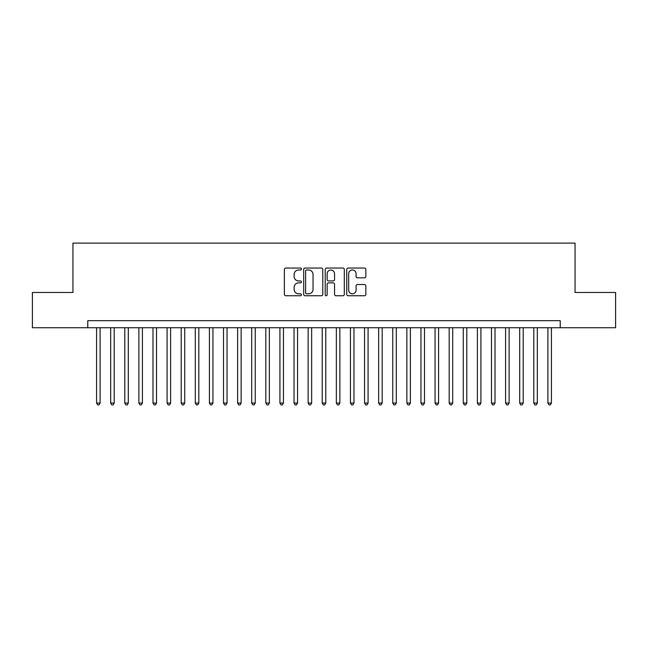 <?xml version="1.0" encoding="UTF-8"?>
<svg xmlns="http://www.w3.org/2000/svg" width="648" height="648" viewBox="0 0 648 648"><rect width="100%" height="100%" fill="white"/><g stroke="black" fill="none" stroke-linecap="round" stroke-linejoin="round"><path stroke-width="0.97" d="M301.433 269.025A0.972 0.972 0 0 0 300.461 268.053L285.76 268.053A1.385 1.385 0 0 0 284.375 269.438L284.375 294.362A1.385 1.385 0 0 0 285.76 295.747L300.461 295.747A0.972 0.972 0 0 0 301.433 294.775A0.972 0.972 0 0 0 300.461 293.803L298.558 293.803A4.431 4.431 0 0 1 294.135 289.373L294.135 287.299A4.431 4.431 0 0 1 298.558 282.868L300.461 282.868A0.972 0.972 0 0 0 301.433 281.896A0.972 0.972 0 0 0 300.461 280.932L298.558 280.932A4.431 4.431 0 0 1 294.135 276.502L294.135 274.42A4.431 4.431 0 0 1 298.558 269.997L300.461 269.997A0.972 0.972 0 0 0 301.433 269.025M364.459 277.814A1.385 1.385 0 0 0 365.845 276.429L365.845 269.438A1.385 1.385 0 0 0 364.459 268.053L348.122 268.053A1.385 1.385 0 0 0 346.737 269.438L346.737 294.362A1.385 1.385 0 0 0 348.122 295.747L364.459 295.747A1.385 1.385 0 0 0 365.845 294.362L365.845 285.914A1.385 1.385 0 0 0 364.459 284.529L357.469 284.529A1.385 1.385 0 0 0 356.084 285.914L356.084 290.101A3.702 3.702 0 0 1 352.382 293.803A3.702 3.702 0 0 1 348.681 290.101L348.681 273.699A3.702 3.702 0 0 1 352.382 269.997A3.702 3.702 0 0 1 356.084 273.699L356.084 276.429A1.385 1.385 0 0 0 357.469 277.814L364.459 277.814M87.755 327.734L32.4 327.734L32.4 292.475L72.949 292.475L72.949 243.113L575.051 243.113L575.051 292.475L615.6 292.475L615.6 327.734L560.245 327.734L560.245 320.687L87.755 320.687L87.755 327.734L560.245 327.734M322.785 269.438A1.385 1.385 0 0 0 321.408 268.053L305.07 268.053A1.385 1.385 0 0 0 303.685 269.438L303.685 294.362A1.385 1.385 0 0 0 305.07 295.747L321.408 295.747A1.385 1.385 0 0 0 322.785 294.362L322.785 269.438M326.592 268.053L342.93 268.053A1.385 1.385 0 0 1 344.315 269.438L344.315 294.362A1.385 1.385 0 0 1 342.93 295.747L335.939 295.747A1.385 1.385 0 0 1 334.554 294.362L334.554 284.253A1.385 1.385 0 0 0 333.169 282.868L328.536 282.868A1.385 1.385 0 0 0 327.151 284.253L327.151 294.775A0.972 0.972 0 0 1 326.179 295.747A0.972 0.972 0 0 1 325.215 294.775L325.215 269.438A1.385 1.385 0 0 1 326.592 268.053M306.593 269.997A0.972 0.972 0 0 0 305.621 270.961L305.621 292.839A0.972 0.972 0 0 0 306.593 293.803L308.602 293.803A4.431 4.431 0 0 0 313.033 289.373L313.033 274.42A4.431 4.431 0 0 0 308.602 269.997L306.593 269.997M334.554 273.764A3.702 3.702 0 0 0 330.853 270.062A3.702 3.702 0 0 0 327.151 273.764L327.151 279.547A1.385 1.385 0 0 0 328.536 280.932L333.169 280.932A1.385 1.385 0 0 0 334.554 279.547L334.554 273.764M96.576 327.734L96.576 403.056L100.1 403.056L100.1 327.734M100.1 403.056L99.039 404.887L97.629 404.887L96.576 403.056M110.678 327.734L110.678 403.056L114.202 403.056L114.202 327.734M114.202 403.056L113.149 404.887L111.731 404.887L110.678 403.056M124.781 327.734L124.781 403.056L128.304 403.056L128.304 327.734M128.304 403.056L127.251 404.887L125.842 404.887L124.781 403.056M138.883 327.734L138.883 403.056L142.414 403.056L142.414 327.734M142.414 403.056L141.353 404.887L139.944 404.887L138.883 403.056M152.993 327.734L152.993 403.056L156.516 403.056L156.516 327.734M156.516 403.056L155.455 404.887L154.046 404.887L152.993 403.056M167.095 327.734L167.095 403.056L170.618 403.056L170.618 327.734M170.618 403.056L169.557 404.887L168.148 404.887L167.095 403.056M181.197 327.734L181.197 403.056L184.721 403.056L184.721 327.734M184.721 403.056L183.668 404.887L182.258 404.887L181.197 403.056M195.299 327.734L195.299 403.056L198.831 403.056L198.831 327.734M198.831 403.056L197.77 404.887L196.36 404.887L195.299 403.056M209.401 327.734L209.401 403.056L212.933 403.056L212.933 327.734M212.933 403.056L211.872 404.887L210.462 404.887L209.401 403.056M223.511 327.734L223.511 403.056L227.035 403.056L227.035 327.734M227.035 403.056L225.974 404.887L224.564 404.887L223.511 403.056M237.614 327.734L237.614 403.056L241.137 403.056L241.137 327.734M241.137 403.056L240.084 404.887L238.675 404.887L237.614 403.056M251.716 327.734L251.716 403.056L255.239 403.056L255.239 327.734M255.239 403.056L254.186 404.887L252.777 404.887L251.716 403.056M265.818 327.734L265.818 403.056L269.349 403.056L269.349 327.734M269.349 403.056L268.288 404.887L266.879 404.887L265.818 403.056M279.928 327.734L279.928 403.056L283.451 403.056L283.451 327.734M283.451 403.056L282.39 404.887L280.981 404.887L279.928 403.056M294.03 327.734L294.03 403.056L297.554 403.056L297.554 327.734M297.554 403.056L296.501 404.887L295.083 404.887L294.03 403.056M308.132 327.734L308.132 403.056L311.656 403.056L311.656 327.734M311.656 403.056L310.603 404.887L309.193 404.887L308.132 403.056M322.234 327.734L322.234 403.056L325.766 403.056L325.766 327.734M325.766 403.056L324.705 404.887L323.295 404.887L322.234 403.056M336.344 327.734L336.344 403.056L339.868 403.056L339.868 327.734M339.868 403.056L338.807 404.887L337.397 404.887L336.344 403.056M350.447 327.734L350.447 403.056L353.97 403.056L353.97 327.734M353.97 403.056L352.917 404.887L351.5 404.887L350.447 403.056M364.549 327.734L364.549 403.056L368.072 403.056L368.072 327.734M368.072 403.056L367.019 404.887L365.61 404.887L364.549 403.056M378.651 327.734L378.651 403.056L382.182 403.056L382.182 327.734M382.182 403.056L381.121 404.887L379.712 404.887L378.651 403.056M392.761 327.734L392.761 403.056L396.284 403.056L396.284 327.734M396.284 403.056L395.223 404.887L393.814 404.887L392.761 403.056M406.863 327.734L406.863 403.056L410.387 403.056L410.387 327.734M410.387 403.056L409.325 404.887L407.916 404.887L406.863 403.056M420.965 327.734L420.965 403.056L424.489 403.056L424.489 327.734M424.489 403.056L423.436 404.887L422.026 404.887L420.965 403.056M435.067 327.734L435.067 403.056L438.599 403.056L438.599 327.734M438.599 403.056L437.538 404.887L436.128 404.887L435.067 403.056M449.169 327.734L449.169 403.056L452.701 403.056L452.701 327.734M452.701 403.056L451.64 404.887L450.23 404.887L449.169 403.056M463.28 327.734L463.28 403.056L466.803 403.056L466.803 327.734M466.803 403.056L465.742 404.887L464.333 404.887L463.28 403.056M477.382 327.734L477.382 403.056L480.905 403.056L480.905 327.734M480.905 403.056L479.852 404.887L478.443 404.887L477.382 403.056M491.484 327.734L491.484 403.056L495.007 403.056L495.007 327.734M495.007 403.056L493.954 404.887L492.545 404.887L491.484 403.056M505.586 327.734L505.586 403.056L509.117 403.056L509.117 327.734M509.117 403.056L508.056 404.887L506.647 404.887L505.586 403.056M519.696 327.734L519.696 403.056L523.22 403.056L523.22 327.734M523.22 403.056L522.158 404.887L520.749 404.887L519.696 403.056M533.798 327.734L533.798 403.056L537.322 403.056L537.322 327.734M537.322 403.056L536.269 404.887L534.851 404.887L533.798 403.056M547.9 327.734L547.9 403.056L551.424 403.056L551.424 327.734M551.424 403.056L550.371 404.887L548.961 404.887L547.9 403.056"/></g></svg>
